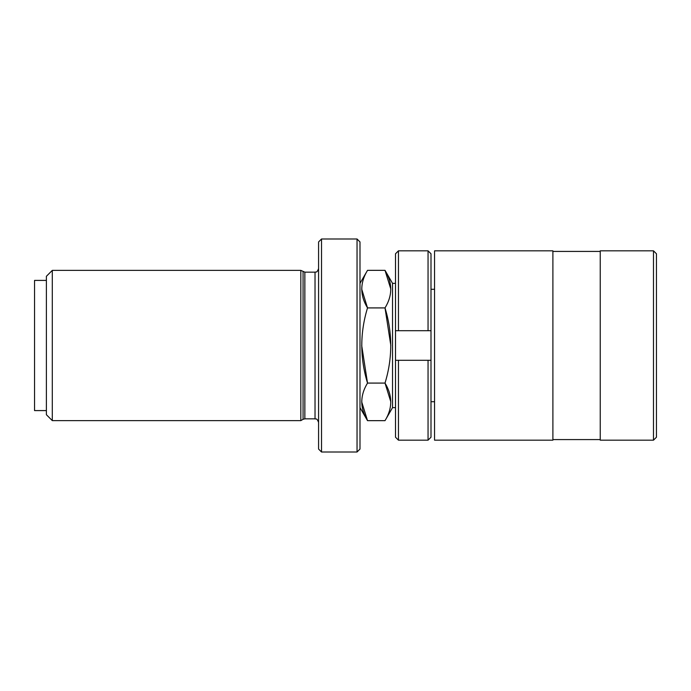 <?xml version="1.0" encoding="UTF-8"?>
<svg xmlns="http://www.w3.org/2000/svg" width="691" height="691" viewBox="0 0 691 691"><rect width="100%" height="100%" fill="white"/><g stroke="black" fill="none" stroke-linecap="round" stroke-linejoin="round"><path stroke-width="1.04" d="M398.457 440.176L395.502 437.213L395.502 360.296L431.003 360.296L431.003 437.213L428.049 440.176L428.049 360.296L431.003 360.296L431.003 330.704L395.502 330.704L395.502 360.296L398.457 360.296L398.457 440.176L428.049 440.176M395.502 330.704L395.502 253.787L398.457 250.824L398.457 330.704L395.502 330.704M552.895 440.176L552.895 250.824L434.553 250.824L434.553 440.176L552.895 440.176M552.895 251.42L600.237 251.42M600.237 440.176L600.237 250.824L653.487 250.824L653.487 440.176L600.237 440.176M653.487 250.824L656.45 253.787L656.45 437.213L653.487 440.176M428.049 250.824L431.003 253.787L431.003 330.704L428.049 330.704L428.049 250.824L398.457 250.824M359.994 283.37L367.517 270.345C359.89 282.826 359.89 295.351 367.517 307.918L361.704 289.132M359.994 407.63L367.517 420.655C359.89 408.096 359.89 395.563 367.517 383.082L385.017 383.082C392.643 358.111 392.643 333.053 385.017 307.918L367.517 307.918C359.89 332.889 359.89 357.947 367.517 383.082L361.704 345.5M367.517 270.345L385.017 270.345L392.54 283.37L392.54 407.63L385.017 420.655L367.517 420.655L361.704 401.868M385.017 420.655C392.643 408.174 392.643 395.649 385.017 383.082L390.83 401.868M390.83 289.132L385.017 270.345C392.643 282.904 392.643 295.437 385.017 307.918L390.83 345.5M46.383 414.704L46.383 276.296L52.3 270.38L52.3 420.62L46.383 414.704M303.073 271.684L303.073 419.316L304.852 418.841L304.852 272.159L300.827 270.38L300.827 420.62L52.3 420.62M321.531 452.009L318.577 449.055L318.577 241.945L321.531 238.991L321.531 452.009L357.04 452.009L357.04 238.991L321.531 238.991M357.04 238.991L359.994 241.945L359.994 449.055L357.04 452.009M46.383 410.592L34.55 410.592L34.55 280.408L46.383 280.408M304.852 272.159L315.027 272.159L315.027 418.841C315.701 419.454 316.633 417.355 318.577 422.391M431.003 401.713L434.553 401.713M431.003 289.287L434.553 289.287M552.895 439.58L600.237 439.58M392.54 407.63L395.502 407.63M392.54 283.37L395.502 283.37M300.827 270.38L52.3 270.38M303.073 419.316L300.827 420.62M304.852 418.841L315.027 418.841M315.027 272.159C315.701 271.58 316.72 273.567 318.577 268.609"/></g></svg>
